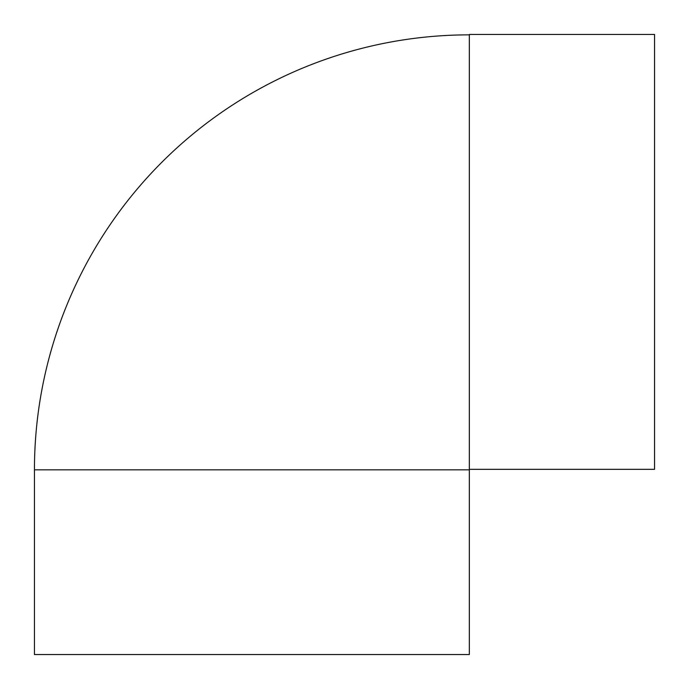 <?xml version="1.0" encoding="UTF-8"?>
<svg xmlns="http://www.w3.org/2000/svg" width="689" height="689" viewBox="0 0 689 689"><rect width="100%" height="100%" fill="white"/><g stroke="black" fill="none" stroke-linecap="round" stroke-linejoin="round"><path stroke-width="1.03" d="M469.33 34.855A434.974 434.974 0 0 0 34.45 469.829L34.45 654.55L469.33 654.55L469.33 252.088M469.424 469.33L654.55 469.33L654.55 34.45L469.33 34.45L469.33 251.89M469.33 469.829L34.45 469.829"/></g></svg>

